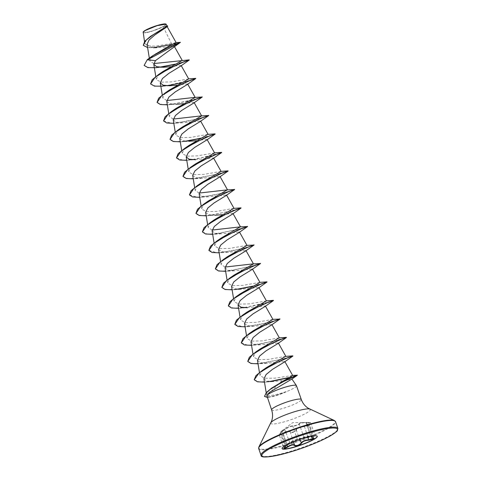 <?xml version="1.0" encoding="UTF-8"?>
<svg xmlns="http://www.w3.org/2000/svg" width="481" height="481" viewBox="0 0 481 481"><rect width="100%" height="100%" fill="white"/><g stroke="black" fill="none" stroke-linecap="round" stroke-linejoin="round"><path stroke-width="0.36" stroke-dasharray="2.4 1.8" d="M312.223 436.117L313.528 435.84C315.975 435.353 315.079 435.317 310.84 435.732C306.83 436.267 304.521 436.766 303.896 437.241L297.39 439.345C295.52 439.676 292.923 440.764 289.598 442.61L285.786 444.823L287.013 444.366L283.85 448.088L279.305 435.119L280.369 433.519C282.63 430.916 282.906 430.333 281.211 431.764C280.357 432.347 280.375 432.377 281.277 431.842L285.023 429.545C288.185 427.266 290.783 426.178 292.815 426.286L293.356 426.25C296.302 425.637 298.292 424.945 299.32 424.182C299.783 423.262 302.098 422.757 306.265 422.673C310.546 422.384 311.441 422.42 308.952 422.781L306.355 423.49L309.115 425.132L304.305 426.749C301.196 426.491 298.803 427.23 297.114 428.962L296.518 430.008C294.354 432.353 292.189 433.056 290.013 432.112C288.684 430.555 286.369 431.06 283.068 433.621L279.305 435.119C278.998 435.01 279.341 434.391 280.327 433.261L280.357 433.243C278.746 435.389 279.569 435.419 282.816 433.339C286.333 430.699 288.792 430.164 290.193 431.734C292.207 432.672 294.186 432.034 296.128 429.816C297.408 427.381 300.162 426.226 304.395 426.352L308.291 425.661C309.097 425.126 308.952 424.687 307.87 424.332C305.195 423.292 305.489 422.673 308.766 422.468L306.307 422.372C301.93 422.534 299.471 423.064 298.941 423.971C297.589 424.945 295.611 425.589 293.001 425.895C290.855 425.853 288.101 427.008 284.728 429.359L281.253 431.379C283.056 429.942 282.756 430.567 280.357 433.243M285.816 444.805L285.732 445.22C284.752 445.761 284.752 445.731 285.732 445.141L289.875 442.809C292.995 441.029 295.436 440.007 297.21 439.742L304.287 437.451C304.846 436.964 307.022 436.489 310.816 436.033C315.422 435.497 316.402 435.539 313.744 436.147M287.001 444.678L282.323 430.97L281.211 431.764C280.357 432.347 280.375 432.377 281.277 431.842M282.052 448.545A18.651 2.874 -19.3 0 1 282.016 448.466A18.651 2.874 -19.3 0 1 284.746 445.737A18.651 2.874 -19.3 0 1 285.299 445.412A18.651 2.874 -19.3 0 1 313.39 435.708A18.651 2.874 -19.3 0 1 317.226 436.135A18.651 2.874 -19.3 0 1 317.244 436.219M313.39 435.708L310.678 436.051L306.307 422.372M145.911 30.201A11.364 1.75 160.7 0 0 148.376 31.944A11.364 1.75 160.7 0 0 163.372 26.407A11.364 1.75 160.7 0 0 160.907 24.663A11.364 1.75 160.7 0 0 145.911 30.201M143.188 32.005A12.181 1.876 160.7 0 0 150.559 31.554A12.181 1.876 160.7 0 0 163.997 26.269A12.181 1.876 160.7 0 0 165.903 24.05M143.025 32.498L145.178 32.882L150.571 31.764L164.153 26.329L167.039 26.449L166.39 27.339M296.452 385.666A15.729 2.423 -19.3 0 1 293.687 388.245A15.729 2.423 -19.3 0 1 286.033 391.805L286.111 391.684C279.305 393.891 273.749 395.244 269.426 395.749L266.937 395.316L282.287 380.651L291.757 379.136M286.033 391.805L286.057 391.883C279.485 394.781 274.044 396.524 269.733 397.096L266.859 396.32M286.057 391.883A15.085 2.321 -19.3 0 1 268.344 397.276L270.13 397.053L267.881 397.324L269.426 395.749M176.094 42.562L171.476 43.609L163.281 26.93M147.084 44.33L150.024 46.867L156.794 47.607L174.35 46.429L173.737 47.258M170.581 66.703L178.03 65.65L181.163 65.512L180.73 66.071M177.056 85.203L184.506 84.151L187.638 84.013L187.205 84.566M166.763 101.347L169.607 103.68L176.202 104.275L169.234 104.702L190.987 100.589L202.212 97.054M183.538 103.698L190.999 102.651L194.114 102.513L193.687 103.066M173.244 119.847L176.076 122.18L182.684 122.769L200.595 121.014L200.168 121.567M179.72 138.342L182.552 140.68L189.159 141.27L182.185 141.703L186.327 141.234M196.495 140.699L203.95 139.646L207.07 139.508L206.644 140.067M186.766 160.329L213.552 158.008L213.119 158.562M192.677 175.343L195.508 177.675L202.116 178.271L220.027 176.509L219.601 177.062M199.158 193.843L201.99 196.176L208.598 196.771L226.509 195.009L226.076 195.563M205.634 212.343L208.471 214.676L215.073 215.266L208.099 215.698L235.696 209.92M222.408 214.694L229.864 213.642L232.984 213.51L232.557 214.063M212.115 230.838L214.941 233.171L221.555 233.766L239.466 232.004L239.033 232.563M218.59 249.338L221.428 251.677L228.03 252.266L245.941 250.505L245.514 251.058M225.072 267.839L227.904 270.172L234.512 270.767L252.423 269.005L251.99 269.558M231.547 286.339L234.379 288.672L240.987 289.267L258.898 287.506L258.471 288.059M238.594 308.327L265.38 306L264.947 306.559M244.504 323.334L247.336 325.667L253.944 326.262L271.855 324.501L271.428 325.06M250.986 341.835L253.818 344.168L260.419 344.763L278.331 343.001L277.904 343.554M257.461 360.335L260.299 362.668L266.901 363.263L284.812 361.502L284.385 362.055M263.943 378.824L266.678 381.042L273.118 381.553L282.287 380.651M266.937 395.316L266.528 394.679L268.236 391.42L273.406 386.874M292.646 375.445L275 378.162L264.58 378.282L259.938 375.517L261.49 371.939L266.522 367.55M285.84 356.355L268.651 359.355L258.141 359.65L253.457 357.01L255.008 353.445L260.047 349.05M279.13 337.866L262.175 340.855L251.665 341.149L246.981 338.51L248.527 334.95L253.565 330.549M272.913 319.408L255.7 322.36L245.178 322.649L240.5 320.015L242.051 316.444L247.09 312.049M266.432 300.908L249.218 303.86L238.696 304.148L234.025 301.515L235.576 297.943L240.608 293.554M259.956 282.407L242.749 285.359L232.227 285.654L227.549 283.014L229.094 279.449L234.133 275.054M225.078 267.051L221.068 264.514L222.619 260.949L227.651 256.553M247 245.412L229.786 248.358L219.27 248.653L214.592 246.013L216.143 242.442L221.176 238.053M212.121 230.056L208.111 227.519L209.662 223.948L214.694 219.558M233.784 208.369L216.823 211.363L206.313 211.652L201.635 209.019L203.186 205.447L208.219 201.058M199.164 193.055L195.154 190.518L196.705 186.953L201.737 182.558M221.086 171.416L203.872 174.362L193.35 174.657L188.678 172.018L190.223 168.452L195.262 164.057M214.604 152.916L197.396 155.862L186.875 156.157L182.197 153.523L183.754 149.946L188.786 145.557M207.87 134.373L190.921 137.368L180.387 137.656L175.721 135.023L177.273 131.451L182.305 127.062M173.25 119.06L169.24 116.522L170.797 112.945L175.83 108.562M166.775 100.559L162.764 98.022L164.316 94.45L169.348 90.061M188.69 78.92L171.476 81.866L160.967 82.161L156.283 79.521L157.84 75.95L162.873 71.561M153.818 63.558L149.807 61.021L151.906 56.848L156.097 53.415M171.476 43.609L154.882 46.188L147.835 45.827L144.829 43.573L146.332 40.121L151.214 35.847M167.238 25.974L164.634 26.094L166.306 24.315M180.381 42.382L171.332 44.817L153.391 47.721L147.613 47.589M167.701 26.148L164.153 26.329M180.327 42.232L172.282 44.426M154.01 47.529L146.675 47.288L143.278 45.286M167.172 25.854L164.189 26.317M147.276 59.68L151.906 56.848M163.245 67.274L156.277 67.701L160.413 67.238M174.741 64.43L182.149 62.44M183.868 61.929L189.255 60.053M169.727 85.774L162.752 86.201L166.889 85.738M181.223 82.93L195.737 78.553M167.334 104.834L169.234 104.702M173.809 123.334L197.463 119.09L208.694 115.554M180.291 141.835L182.185 141.703M200.655 138.426L215.169 134.055M188.666 160.197L210.419 156.091L221.651 152.549M193.248 178.83L221.013 173.437M222.739 172.919L228.126 171.05M199.723 197.33L223.376 193.085L234.608 189.55M206.205 215.831L208.099 215.698M212.68 234.331L240.452 228.938M242.171 228.421L247.565 226.551M219.162 252.826L242.809 248.587L254.04 245.045M225.637 271.326L253.409 265.933M255.128 265.416L260.522 263.546M232.119 289.827L238.149 289.225M252.483 286.423L266.997 282.046M240.494 308.195L262.247 304.082L273.479 300.547M245.076 326.827L268.723 322.583L279.954 319.047M251.551 345.322L279.323 339.929M281.042 339.418L286.435 337.542M258.032 363.822L285.798 358.429M287.518 357.912L292.911 356.042M264.478 382.13L270.466 381.547M288.714 377.789L297.348 375.24M267.226 397.372L267.881 397.324A15.085 2.321 -19.3 0 0 268.344 397.276M144.102 65.38L149.038 67.617L159.614 67.184M175.349 64.117L183.814 61.772M186.893 60.78L187.897 60.432M150.577 83.88L155.622 86.129L166.402 85.642L190.29 80.273M193.368 79.281L194.372 78.926M157.059 102.381L162.097 104.63L172.883 104.136L196.771 98.773M199.849 97.781L202.182 96.873M163.534 120.881L171.41 123.25L187.35 121.29L202.561 117.478L208.664 115.374M170.015 139.382L174.952 141.612L185.522 141.18M201.262 138.113L213.811 134.427M176.491 157.876L182.906 160.221L196.332 159.025L220.286 152.928M182.972 176.377L188.011 178.625L198.797 178.138L222.685 172.769M225.763 171.777L226.767 171.422M189.448 194.877L197.324 197.246L213.263 195.286L228.475 191.474L234.578 189.37M195.929 213.378L200.968 215.62L211.748 215.133L235.642 209.764M238.72 208.772L239.724 208.423M202.405 231.878L207.443 234.121L218.23 233.634L242.117 228.265M245.196 227.272L247.529 226.371M208.886 250.373L216.757 252.741L232.702 250.781L247.907 246.975L254.01 244.871M215.362 268.873L220.4 271.122L231.187 270.635L255.074 265.265M258.153 264.273L260.486 263.366M221.837 287.373L226.779 289.61L237.349 289.171M253.09 286.105L265.638 282.419M228.319 305.874L233.363 308.117L244.144 307.63L268.031 302.26M271.11 301.268L272.114 300.92M234.794 324.368L242.671 326.737L258.61 324.783L273.821 320.971L279.924 318.867M241.276 342.869L247.691 345.214L261.117 344.017L285.071 337.921M247.751 361.369L252.796 363.618L263.576 363.131L287.464 357.762M290.542 356.77L291.552 356.415M254.221 379.725L259.217 381.92L269.6 381.499M289.37 377.447L297.294 375.084M264.484 396.35L267.827 397.174A15.085 2.321 -19.3 0 0 286.111 391.684M285.732 445.22C284.752 445.761 284.752 445.731 285.732 445.141C284.752 445.731 284.752 445.761 285.732 445.22L286.88 444.739M313.528 435.84L315.031 435.485L310.492 422.516L308.952 422.781L313.534 435.864M307.87 424.332L309.115 425.132L313.666 438.125L311.045 436.886M282.816 433.339L286.965 444.757M284.968 446.855L280.369 433.519L282.323 430.97M290.193 431.734L293.398 441.768M285.786 444.823L281.247 431.385L280.579 432.227L285.281 445.412M296.128 429.816L299.801 439.387M289.875 442.809L284.728 429.359M304.395 426.352L307.888 436.976M297.21 439.742A0.331 0.307 84.5 0 0 297.39 439.345L292.815 426.286A0.331 0.307 -83.3 0 1 293.001 425.895M310.84 436.309L306.355 423.496L307.966 424.332L312.77 437.764M304.287 437.451A0.331 0.331 25.4 0 1 303.896 437.241L299.32 424.182A0.331 0.325 -174.2 0 0 298.941 423.971M308.766 422.468L308.952 422.781M261.039 455.303A40.711 6.271 160.7 0 0 288.672 451.887A40.711 6.271 160.7 0 0 330.724 435.052A40.711 6.271 160.7 0 0 337.884 428.391M258.688 448.587A40.711 6.271 160.7 0 0 286.321 445.178A40.711 6.271 160.7 0 0 328.373 428.337A40.711 6.271 160.7 0 0 335.534 421.675M258.862 446.999A40.518 6.241 160.7 0 0 283.375 445.49A40.518 6.241 160.7 0 0 328.072 427.934A40.518 6.241 160.7 0 0 334.409 420.544M270.881 422.787A20.93 3.223 160.7 0 0 283.543 422.005A20.93 3.223 160.7 0 0 306.631 412.932A20.93 3.223 160.7 0 0 309.908 409.121M271.615 409.908A15.729 2.423 160.7 0 0 282.287 408.591A15.729 2.423 160.7 0 0 298.539 402.086A15.729 2.423 160.7 0 0 301.304 399.513M281.632 431.084L292.731 422.631L310.485 422.516M149.32 58.063L149.807 61.027M155.79 76.503L156.283 79.521M162.271 95.004L162.764 98.022M168.747 113.504L169.24 116.522M175.228 131.998L175.721 135.023M181.704 150.499L182.197 153.523M188.185 168.999L188.678 172.018M194.661 187.5L195.154 190.518M201.142 206L201.635 209.019M207.618 224.495L208.111 227.519M214.099 242.995L214.592 246.013M220.575 261.496L221.068 264.514M227.056 279.996L227.543 283.014M233.532 298.497L234.025 301.515M240.007 316.991L240.5 320.015M246.488 335.491L246.981 338.51M252.964 353.992L253.457 357.01M259.445 372.492L259.938 375.517M266.209 392.724L266.522 394.679M144.829 43.573L144.504 41.57M182.684 122.769L175.709 123.202M202.116 178.271L195.142 178.698M208.598 196.771L201.623 197.198M221.555 233.766L214.58 234.193M228.03 252.266L221.056 252.693M234.512 270.767L227.537 271.194M240.987 289.267L234.013 289.694M253.944 326.262L246.969 326.689M260.419 344.763L253.451 345.19M266.901 363.263L259.926 363.69M273.118 381.553L266.594 381.98M292.268 375.378L292.604 375.366M285.275 445.418L284.746 445.737M315.031 435.485L310.684 436.045"/><path stroke-width="0.72" d="M284.938 446.873L283.856 448.118L287.638 446.687C291.095 444.564 293.41 444.059 294.588 445.172C296.711 445.989 298.881 445.292 301.094 443.073L301.755 442.207C303.493 440.734 305.862 439.935 308.88 439.808L313.666 438.125L312.951 437.8C314.213 438.071 314.358 438.516 313.396 439.135L308.808 440.205C305.14 440.404 302.699 441.426 301.485 443.278C299.05 445.622 296.693 446.386 294.408 445.568C293.296 444.462 291.113 444.937 287.872 446.987C283.844 449.176 282.864 449.134 284.938 446.873L286.88 444.739M317.244 436.219A18.651 2.874 -19.3 0 1 313.943 439.189A18.651 2.874 -19.3 0 1 294.937 446.825A18.651 2.874 -19.3 0 1 282.052 448.545M285.353 445.574A18.651 2.874 -19.3 0 1 304.623 437.86A18.651 2.874 -19.3 0 1 317.286 436.303A18.651 2.874 -19.3 0 1 314.003 439.351A18.651 2.874 -19.3 0 1 294.733 447.065A18.651 2.874 -19.3 0 1 282.076 448.629A18.651 2.874 -19.3 0 1 285.353 445.574M315.368 435.732L313.744 436.147C310.906 436.646 310.642 437.199 312.951 437.8M143.278 45.286L144.733 41.288L150.379 36.442L167.238 25.974L165.903 24.05A12.181 1.876 160.7 0 0 156.998 25.559A12.181 1.876 160.7 0 0 145.286 30.339A12.181 1.876 160.7 0 0 143.188 32.005L144.504 41.57M166.089 24.134L157.083 25.667L145.214 30.519L143.091 32.215M292.268 375.378L297.348 375.24L291.757 379.136L269.396 392.412L266.853 395.586A15.729 2.423 -19.3 0 1 269.528 393.488A15.729 2.423 -19.3 0 1 285.48 387.073A15.729 2.423 -19.3 0 1 296.404 385.576A15.729 2.423 -19.3 0 1 296.452 385.666L301.304 399.513A15.729 2.423 160.7 0 0 290.626 400.829A15.729 2.423 160.7 0 0 274.38 407.335A15.729 2.423 160.7 0 0 271.615 409.908C272.889 413.78 272.877 417.526 271.579 421.152L258.862 446.999L258.688 448.587L261.039 455.303C260.696 458.291 270.021 457.311 289.021 452.368C305.886 447.306 319.727 441.768 330.549 435.738C335.461 432.575 337.752 430.814 337.428 430.447L337.884 428.391A40.711 6.271 160.7 0 0 310.251 431.8A40.711 6.271 160.7 0 0 268.2 448.635A40.711 6.271 160.7 0 0 261.039 455.303M271.615 409.908L266.853 395.586M147.613 47.589L143.302 45.364L145.749 40.41L153.686 34.434L167.394 26.551L154.852 34.963L149.02 40.037L147.084 44.33L149.32 58.063M155.441 60.618L147.33 59.836L180.381 42.388L155.441 60.618L153.806 64.346L156.644 66.685L163.245 67.274L170.581 66.703M187.897 60.432L189.255 60.053L180.73 66.071L168.843 73.365L162.458 78.517L160.287 82.846L163.113 85.179L169.727 85.774L177.056 85.203M194.372 78.926L195.737 78.553L187.205 84.566L175.306 91.871L168.945 97.012L166.763 101.347L168.747 113.504M176.202 104.275L183.538 103.698M166.775 100.559L194.913 97.378L202.236 97.03L193.687 103.066L181.8 110.359L175.427 115.506L173.244 119.847L175.228 131.998M173.25 119.06L201.395 115.873L208.718 115.53L200.168 121.567L188.275 128.86L181.896 134.013L179.72 138.342L181.704 150.499M189.159 141.27L196.495 140.699M213.811 134.427L215.169 134.055L206.644 140.067L194.745 147.366L188.384 152.507L186.201 156.842L189.039 159.181L195.641 159.77M220.286 152.928L221.651 152.549L213.119 158.562L201.238 165.855L194.859 171.008L192.677 175.343L194.661 187.5M226.767 171.422L228.126 171.05L219.601 177.062L207.708 184.361L201.329 189.514L199.158 193.843L201.142 206M234.542 189.364L223.557 193.609L203.992 203.968L208.219 201.058L227.309 189.869L234.632 189.526L226.076 195.563L214.183 202.862L207.816 208.002L205.634 212.343L207.618 224.495M215.073 215.266L222.408 214.694M235.696 209.92L241.083 208.051L232.557 214.063L220.677 221.35L214.292 226.509L212.115 230.838L214.099 242.995M247.499 226.365L236.514 230.609L216.949 240.969L221.176 238.053L240.26 226.87L247.583 226.527L239.033 232.563L227.134 239.863L220.767 245.009L218.59 249.338L220.575 261.496M246.741 245.37L254.04 245.045L245.514 251.064L233.622 258.357L227.254 263.498L225.072 267.839L227.056 279.996M225.078 267.051L253.216 263.871L260.54 263.522L251.99 269.558L240.109 276.852L233.724 282.004L231.547 286.339L233.532 298.497M265.638 282.419L266.997 282.046L258.471 288.059L246.573 295.364L240.199 300.505L238.029 304.84L240.867 307.173L247.468 307.762M272.114 300.92L273.479 300.547L264.947 306.559L253.06 313.852L246.687 318.993L244.504 323.334L246.488 335.491M272.655 319.366L279.954 319.047L271.428 325.06L259.542 332.347L253.156 337.506L250.986 341.835L252.964 353.992M285.071 337.921L286.435 337.542L277.904 343.554L266.005 350.859L259.644 356L257.461 360.335L259.445 372.492M291.552 356.415L292.911 356.042L284.385 362.055L272.499 369.348L266.119 374.495L263.943 378.824L266.209 392.724M297.294 375.084L288.359 378.878L271.627 388.143L292.646 375.445L284.812 361.502M262.301 370.46L266.522 367.55L285.612 356.367L292.845 355.862L281.866 360.101L262.301 370.46L255.916 375.643L254.221 379.725M255.82 351.96L260.047 349.05L279.13 337.866L286.369 337.361L275.385 341.6L255.82 351.96L249.344 357.245L247.751 361.369M279.888 318.861L268.909 323.106L249.344 333.459L253.565 330.549L272.913 319.408L265.38 306M273.442 300.366L262.428 304.605L242.863 314.965L247.09 312.049L266.432 300.908L258.898 287.506M266.967 281.866L255.952 286.105L236.387 296.464L240.608 293.554L259.956 282.407L252.423 269.005M260.455 263.366L249.471 267.604L229.906 277.964L234.133 275.054L253.475 263.913L245.941 250.505M253.974 244.865L242.995 249.104L223.431 259.463L227.651 256.553L247 245.412L239.466 232.004M240.26 226.87L212.121 230.056M210.474 222.469L214.694 219.558L233.784 208.369L241.023 207.864L230.038 212.109L210.474 222.469L203.998 227.754L202.405 231.878M227.309 189.869L199.164 193.055M228.096 170.869L217.081 175.108L197.517 185.468L201.737 182.558L221.086 171.416L213.552 158.008M221.621 152.375L210.6 156.608L191.035 166.967L195.262 164.057L214.604 152.916L207.07 139.508M184.56 148.473L188.786 145.557L207.87 134.373L215.109 133.868L204.124 138.113L184.56 148.473L178.084 153.758L176.491 157.876M182.305 127.062L201.647 115.915L194.114 102.513M202.152 96.873L191.167 101.112L171.603 111.472L175.83 108.562L195.172 97.421M195.707 78.379L184.686 82.612L165.121 92.971L169.348 90.061L188.69 78.92L181.163 65.512M189.225 59.878L178.21 64.111L158.646 74.471L162.873 71.561L182.215 60.42L174.35 46.429M189.195 59.872L153.818 63.558M147.276 59.68L144.126 65.458L147.276 59.68L152.002 56.193L169.444 45.785L176.094 42.562L167.039 26.449M180.381 42.388L176.004 42.544M167.394 26.551L167.701 26.148L167.172 25.854M152.002 56.193L170.959 46.116L180.327 42.232M172.282 44.426L154.01 47.529M150.379 36.442L167.647 25.992M144.126 65.458L147.914 67.611L156.277 67.701M160.413 67.238L174.741 64.43M182.149 62.44L183.868 61.929M189.28 60.029L183.153 62.211L168.813 68.765L155.135 77.213L150.601 83.959L154.395 86.111L162.752 86.201M166.889 85.738L181.223 82.93M195.761 78.529L189.628 80.712L175.288 87.265L161.61 95.713L157.083 102.459L160.281 104.491L167.334 104.834M202.236 97.03L196.11 99.206L181.77 105.766L168.091 114.213L163.558 120.959L166.757 122.992L173.809 123.334M208.718 115.53L202.585 117.707L188.245 124.266L174.567 132.714L170.04 139.46L173.238 141.492L180.291 141.835M186.327 141.234L200.655 138.426M215.193 134.031L209.067 136.207L194.727 142.767L181.048 151.214L176.515 157.954L179.714 159.993L186.766 160.329M221.675 152.525L215.542 154.708L201.202 161.267L187.524 169.715L182.996 176.455L186.195 178.487L193.248 178.83M221.013 173.437L222.739 172.919M228.15 171.026L222.024 173.208L207.684 179.762L194.005 188.209L189.472 194.955L192.671 196.988L199.723 197.33M234.632 189.526L228.499 191.703L214.159 198.262L200.481 206.71L195.953 213.456L199.152 215.488L206.205 215.831M241.083 208.051L234.981 210.203L220.641 216.763L206.962 225.21L202.429 231.95L205.627 233.988L212.68 234.331M240.452 228.938L242.171 228.421M247.583 226.527L241.456 228.703L227.116 235.263L213.438 243.711L208.91 250.451L212.109 252.489L219.162 252.826M254.064 245.021L247.937 247.204L233.592 253.764L219.913 262.205L215.386 268.951L218.584 270.983L225.637 271.326M253.409 265.933L255.128 265.416M260.54 263.522L254.413 265.704L240.073 272.258L226.395 280.706L221.867 287.452L225.066 289.484L232.119 289.827M238.149 289.225L252.483 286.423M267.021 282.022L260.894 284.205L246.549 290.758L232.87 299.206L228.343 305.952L231.541 307.984L238.594 308.327M273.497 300.523L267.37 302.699L253.03 309.259L239.352 317.707L234.824 324.447L238.023 326.485L245.076 326.827M279.978 319.017L273.851 321.2L259.506 327.759L245.827 336.207L241.3 342.947L244.498 344.985L251.551 345.322M279.323 339.929L281.042 339.418M286.454 337.518L280.327 339.7L265.987 346.254L252.309 354.701L247.781 361.447L250.98 363.48L258.032 363.822M285.798 358.429L287.518 357.912M292.935 356.018L286.886 358.165L272.685 364.646L259 373.034L254.245 379.804L257.497 381.8L264.478 382.13M270.466 381.547L288.714 377.789M297.348 375.24L280.988 382.714L269.643 389.79L266.035 393.139L264.508 396.428L267.226 397.372M159.614 67.184L175.349 64.117M183.814 61.772L186.893 60.78M158.646 74.471L152.17 79.762L150.577 83.88M190.29 80.273L193.368 79.281M165.121 92.971L158.646 98.256L157.059 102.381M196.771 98.773L199.849 97.781M171.603 111.472L165.127 116.757L163.534 120.881M208.628 115.368L197.643 119.613L178.078 129.972L171.603 135.257L170.015 139.382M185.522 141.18L201.262 138.113M191.035 166.967L184.56 172.258L182.972 176.377M222.685 172.769L225.763 171.777M197.517 185.468L191.041 190.753L189.448 194.877M203.992 203.968L197.517 209.253L195.929 213.378M235.642 209.764L238.72 208.772M239.724 208.423L241.023 207.864M242.117 228.265L245.196 227.272M216.949 240.969L210.474 246.254L208.886 250.373M223.431 259.463L216.955 264.754L215.362 268.873M255.074 265.265L258.153 264.273M229.906 277.964L223.431 283.249L221.837 287.373M237.349 289.171L253.09 286.105M236.387 296.464L229.912 301.749L228.319 305.874M268.031 302.26L271.11 301.268M242.863 314.965L236.387 320.25L234.794 324.368M249.344 333.459L242.869 338.75L241.276 342.869M287.464 357.762L290.542 356.77M269.6 381.499L289.37 377.447M271.627 388.143L266.606 392.292L264.484 396.35M311.039 436.88L312.223 436.117M286.965 444.757L287.872 446.987M293.398 441.768L294.588 445.172A0.331 0.307 149.1 0 1 294.408 445.568M299.801 439.387L301.485 443.278M307.888 436.976L308.808 440.205M312.77 437.764L311.045 436.88M268.927 449.146A40.043 6.169 160.7 0 0 277.615 455.291A40.043 6.169 160.7 0 0 330.429 435.786A40.043 6.169 160.7 0 0 321.747 429.641A40.043 6.169 160.7 0 0 268.927 449.146M301.304 399.513C302.717 403.331 305.062 406.253 308.339 408.279L334.409 420.544L335.534 421.675A40.711 6.271 160.7 0 0 307.9 425.084A40.711 6.271 160.7 0 0 265.849 441.919A40.711 6.271 160.7 0 0 258.688 448.587M334.409 420.544A40.518 6.241 160.7 0 0 304.792 425.559A40.518 6.241 160.7 0 0 265.843 441.45A40.518 6.241 160.7 0 0 258.862 446.999M309.908 409.121A20.93 3.223 160.7 0 0 294.606 411.712A20.93 3.223 160.7 0 0 274.489 419.919A20.93 3.223 160.7 0 0 270.881 422.787M291.907 379.028L296.404 385.576M153.806 64.346L155.79 76.503M160.287 82.846L162.271 95.004M187.638 84.013L195.172 97.415M200.595 121.008L208.129 134.415M186.201 156.842L188.185 168.999M220.027 176.509L227.561 189.911M226.509 195.009L234.043 208.411M232.984 213.504L240.518 226.912M238.029 304.84L240.007 316.991M271.855 324.501L279.389 337.909M278.337 343.001L285.87 356.409M156.794 47.613L153.391 47.721M335.534 421.675L337.884 428.391M266.173 300.865L273.412 300.36M259.698 282.365L266.931 281.86M220.827 171.374L228.066 170.869M214.352 152.874L221.585 152.369M182.305 127.056L178.078 129.972M188.438 78.878L195.671 78.373M310.84 436.309L311.045 436.886M284.968 446.855C287.957 444.023 286.7 444.991 287.013 444.366"/></g></svg>
